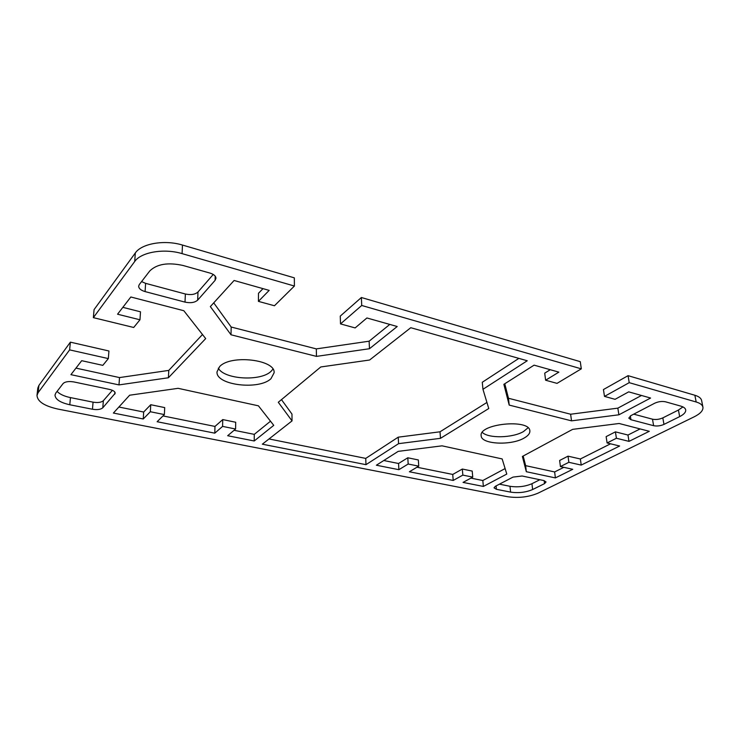 <?xml version="1.0" encoding="UTF-8"?>
<svg xmlns="http://www.w3.org/2000/svg" width="740" height="740" viewBox="0 0 740 740"><rect width="100%" height="100%" fill="white"/><g stroke="black" fill="none" stroke-linecap="round" stroke-linejoin="round"><path stroke-width="1.11" d="M629.222 382.663L604.488 396.4L603.442 389.545L628.066 375.67L629.222 382.663L696.183 401.996C700.179 403.189 702.436 404.91 702.926 407.157C703.324 410.46 700.41 413.679 694.185 416.814L538.045 493.154C528.601 497.104 518.426 498.288 507.529 496.707L58.053 409.1C44.419 406.075 37.398 401.515 37 395.391L38.119 392.672L69.625 349.881L70.383 342.157L38.924 385.374L37.805 388.111L37 395.391M70.383 342.157L108.937 350.991L108.336 358.595L69.625 349.881M75.961 368.122L119.519 377.576L168.785 370.398L202.492 334.526M122.849 307.35L140.489 311.808L139.971 319.782L117.549 314.213L130.832 296.99L183.816 310.717L205.692 338.596L168.406 377.761L118.983 384.902L70.92 374.662L81.696 360.685L102.823 365.357L108.336 358.595M135.309 252.969L94.073 309.616L93.36 317.645L134.717 261.488C141.062 252.09 164.178 248.168 182.077 253.626L294.4 286.038L294.326 277.851L182.475 245.06C164.659 239.557 141.636 243.488 135.309 252.969L134.717 261.488M340.511 323.907L340.261 316.11L361.388 297.508L361.721 305.472L340.511 323.907L355.135 327.922L366.911 317.969L397.214 326.516L369.464 348.725L316.461 356.384L231.01 334.785L210.345 306.582L234.099 280.479L269.175 290.385L258.427 301.365L258.491 293.29L262.996 288.637M213.731 302.864L231.176 327.025L316.313 348.892L369.131 341.196L389.804 324.425M604.488 396.4L615.079 399.313L628.704 391.858L650.599 398.037L618.899 414.798L571.53 420.847L509.203 405.095L503.866 384.328L534.095 365.153L558.866 372.146L545.611 380.231L557.035 383.366L581.307 368.844L580.28 361.666L361.388 297.508M545.611 380.231L544.714 373.154L550.273 369.723M504.773 383.755L508.463 398.259L570.623 414.224L617.845 408.147L641.497 395.465M702.926 407.157L701.613 400.488C701.113 398.213 698.865 396.474 694.869 395.253L628.066 375.67M162.985 415.926L214.979 426.434L222.749 419.58L235.709 422.253L235.588 429.024L222.592 426.388L214.785 433.168L157.121 421.726L164.354 414.576L150.34 411.736L143.255 418.979L113.396 413.05L129.639 395.216L178.118 388.324L258.427 405.825L273.745 425.343L254.209 440.985L227.661 435.721L235.588 429.024M234.09 430.292L254.273 434.361L270.498 421.208M118.89 407.028L143.671 412.032L150.747 404.715L164.715 407.601L164.354 414.576M560.421 466.57L572.741 469.299L555.379 477.911L526.316 471.713L522.394 456.45L572.63 429.357L619.13 423.493L649.295 431.3L629 441.373L616.411 438.246L607.096 442.955L619.639 446.017L581.215 465.09L568.847 462.306L560.421 466.57L559.634 460.474L568.033 456.164L580.373 458.985L610.555 443.796M607.096 442.955L606.134 436.618L615.412 431.855L627.973 435.037L640.119 428.923M523.18 456.025L525.64 465.654L554.639 471.944L563.815 467.319M141.581 281.589L145.604 283.346L185.37 294.002C190.939 295.177 195.147 294.511 197.978 292.004L213.25 274.457M218.3 368.168C224.238 379.518 260.721 381.6 271.007 371.378L272.94 369.168M57.082 391.368C59.663 394.18 64.121 396.261 70.467 397.602L93.064 402.162C97.883 402.93 101.315 402.44 103.359 400.701L112.406 390.313M269.018 438.95L365.736 458.402L398.222 437.174L440.013 431.799L486.929 402.449M482.961 389.296L488.761 408.526L440.494 438.321L398.582 443.658L365.986 464.664L262.339 444.194L292.032 420.894L278.296 402.273L320.781 366.966L369.611 360.01L410.774 327.709L527.25 360.759L482.961 389.296L482.276 382.275L518.86 358.382M281.478 399.628L291.976 414.086L292.032 420.894M470.908 478.114L482.822 480.519L505.105 468.577M383.773 460.521L398.546 463.499L407.805 457.783L418.341 459.956L418.738 466.163L408.175 464.026L398.888 469.687L376.373 465.22L398.213 451.363L442.048 445.832L502.155 458.93L506.789 474.062L483.368 486.439L463.046 482.406L472.74 477.115L462.842 475.108L453.213 480.454L409.387 471.769L418.738 466.163M416.971 467.227L452.741 474.442L462.334 469.04L472.203 471.075L472.74 477.115M633.718 414.16L652.495 419.192C655.871 419.858 659.303 419.423 662.818 417.887L678.432 410.034L682.928 406.917M482.295 432.401C488.382 438.589 512.654 438.062 523.504 431.531L528.027 427.803M499.454 484.163L509.99 486.291C517.852 487.466 525.178 486.605 531.958 483.701L539.858 479.724M361.721 305.472L581.307 368.844M258.427 301.365L274.447 305.759L294.4 286.038M93.36 317.645L133.7 327.478L139.971 319.782M92.463 409.248L69.791 404.762C60.19 402.597 55.26 399.36 54.991 395.031L55.87 392.949L63.113 383.542C65.157 381.637 68.774 381.109 73.945 381.951L109.585 389.434C113.229 390.304 115.098 391.571 115.19 393.236L102.795 407.796C100.742 409.516 97.292 409.997 92.463 409.248L93.064 402.162M139.287 284.567L149.776 270.942C156.917 264.004 168.017 262.182 183.067 265.484L210.067 273.106C213.879 274.309 215.849 276.039 215.969 278.296L215.09 280.358L197.672 300.125C194.824 302.614 190.606 303.28 185.009 302.114L145.086 291.588C140.896 290.348 138.759 288.545 138.657 286.158L139.287 284.567M219.613 366.624C230.64 354.238 275.9 359.677 274.087 372.84L270.988 378.658C259.157 390.424 215.599 385.198 217.024 371.822L219.613 366.624M665.574 401.82L680.745 406.103C683.686 406.963 685.342 408.221 685.693 409.868C685.971 412.171 683.954 414.428 679.653 416.62L663.974 424.399C660.45 425.916 657 426.351 653.624 425.694L630.961 419.719L628.797 418.118L630.952 415.603L654.706 403.217C658.397 401.552 662.013 401.089 665.574 401.82M524.235 437.988C511.266 445.822 481.13 444.37 481.166 435.777C478.54 423.761 529.784 418.544 529.859 430.902C530.043 433.381 528.166 435.749 524.235 437.988M544.51 483.646L532.624 489.538C525.826 492.415 518.481 493.275 510.6 492.118L496.42 489.307L494.024 487.836L495.375 486.291L513.005 477.096L522.135 476.005L543.835 480.556L546.055 481.953L544.51 483.646L544.15 480.63M398.888 469.687L398.546 463.499M408.175 464.026L407.805 457.783M453.213 480.454L452.741 474.442M462.842 475.108L462.334 469.04M483.368 486.439L482.822 480.519M618.899 414.798L617.845 408.147M509.203 405.095L508.463 398.259M571.53 420.847L570.623 414.224M365.986 464.664L365.736 458.402M398.582 443.658L398.222 437.174M440.494 438.321L440.013 431.799M118.983 384.902L119.519 377.576M168.406 377.761L168.785 370.398M526.316 471.713L525.64 465.654M555.379 477.911L554.639 471.944M568.847 462.306L568.033 456.164M581.215 465.09L580.373 458.985M616.411 438.246L615.412 431.855M629 441.373L627.973 435.037M143.255 418.979L143.671 412.032M150.34 411.736L150.747 404.715M214.785 433.168L214.979 426.434M222.592 426.388L222.749 419.58M254.209 440.985L254.273 434.361M369.464 348.725L369.131 341.196M231.01 334.785L231.176 327.025M316.461 356.384L316.313 348.892M38.119 392.672L38.924 385.374M182.077 253.626L182.475 245.06M694.869 395.253L696.183 401.996M496.42 489.307L496.087 485.921M510.6 492.118L509.99 486.291M532.624 489.538L531.958 483.701M630.961 419.719L630.351 415.954M653.624 425.694L652.495 419.192M663.974 424.399L662.818 417.887M679.653 416.62L678.432 410.034M69.791 404.762L70.467 397.602M102.795 407.796L103.359 400.701M114.719 394.272L114.876 392.135M197.672 300.125L197.978 292.004M215.09 280.358L215.21 276.159M145.086 291.588L145.604 283.346M185.009 302.114L185.37 294.002"/></g></svg>
